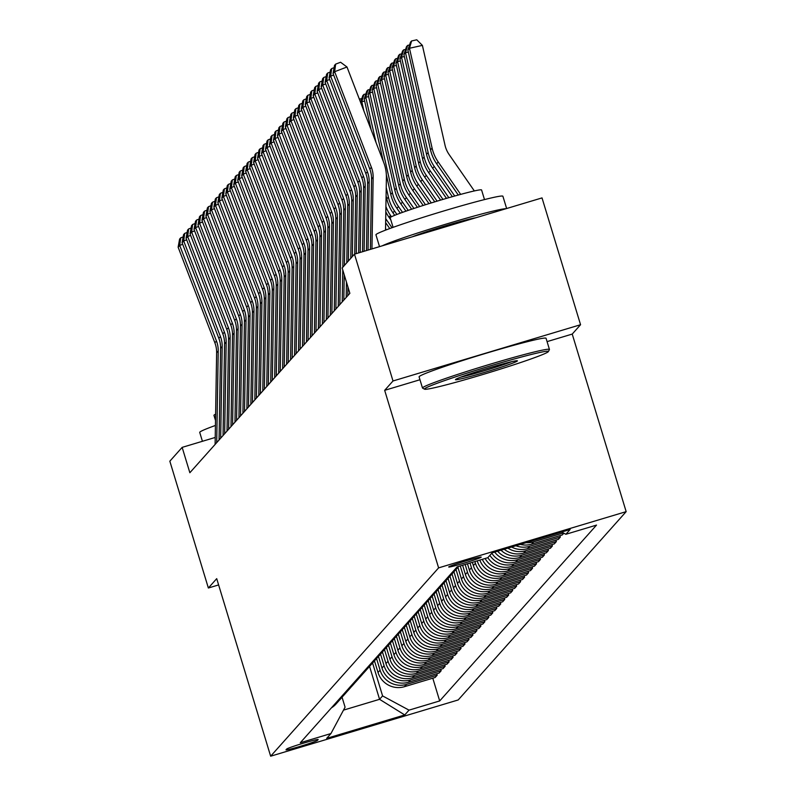<?xml version="1.0" encoding="UTF-8"?>
<svg xmlns="http://www.w3.org/2000/svg" width="796" height="796" viewBox="0 0 796 796"><rect width="100%" height="100%" fill="white"/><g stroke="black" fill="none" stroke-linecap="round" stroke-linejoin="round"><path stroke-width="1.19" d="M448.735 566.931A16.985 0.796 163.1 0 0 448.705 567.001A16.985 0.796 163.1 0 0 464.565 563.021A16.985 0.796 163.1 0 0 481.182 557.2A16.985 0.796 163.1 0 0 481.212 557.13A16.985 0.796 163.1 0 0 465.352 561.11A16.985 0.796 163.1 0 0 448.735 566.931M547.071 341.623L572.225 334.081L580.563 324.728L542.026 197.906L354.479 254.153L342.161 267.963L349.862 293.326L189.856 472.734L182.155 447.372L169.837 461.183L208.363 588.005L218.621 584.931M572.225 334.081L626.163 511.639L458.207 699.953L270.65 756.2L438.606 567.876L626.163 511.639M317.455 740.36L318.151 739.583A16.457 0.776 163.1 0 0 318.181 739.514A16.457 0.776 163.1 0 0 302.818 743.374A16.457 0.776 163.1 0 0 286.729 749.006L286.023 749.792A16.457 0.776 163.1 0 0 285.993 749.862A16.457 0.776 163.1 0 0 301.356 746.001A16.457 0.776 163.1 0 0 317.455 740.36L317.206 739.534M343.494 710.132L379.563 699.316L382.587 695.923L409.025 710.141L439.69 700.938L596.522 525.091L565.857 534.285L561.648 532.027M409.025 710.141L404.736 714.947L326.668 738.36L330.957 733.544L345.076 707.176L342.051 697.236M565.857 534.285L570.145 529.479L492.087 552.892L487.789 557.697L457.123 566.891L300.291 742.748L330.957 733.544M580.563 324.728L393.005 380.976L354.479 254.153M393.005 380.976L384.667 390.329L438.606 567.876M270.65 756.2L216.711 578.652L208.363 588.005M215.219 437.452L182.155 447.372M369.563 666.391L379.563 699.316L404.736 714.947M372.578 663.008L382.587 695.923M374.478 660.849L378.02 672.481A21.233 21.144 41.7 0 0 404.458 686.689L435.123 677.495L437.193 675.177L436.755 673.744M376.558 658.551L380.08 670.162A21.233 21.144 41.7 0 0 406.527 684.381L437.193 675.177M378.458 656.392L381.99 668.033A21.233 21.144 41.7 0 0 408.428 682.242L439.103 673.038L441.163 670.73L440.725 669.287M380.528 654.103L384.06 665.715A21.233 21.144 41.7 0 0 410.497 679.923L441.163 670.73M382.428 651.944L385.96 663.575A21.233 21.144 41.7 0 0 412.408 677.784L443.074 668.59L445.133 666.272L444.705 664.839M384.498 649.645L388.03 661.257A21.233 21.144 41.7 0 0 414.467 675.466L445.133 666.272M386.398 647.486L389.931 659.118A21.233 21.144 41.7 0 0 416.378 673.326L447.044 664.133L449.113 661.814L448.675 660.382M388.468 645.188L392 656.799A21.233 21.144 41.7 0 0 418.437 671.018L449.113 661.814M390.368 643.029L393.911 654.67A21.233 21.144 41.7 0 0 420.348 668.879L451.014 659.685L453.083 657.367L452.645 655.934M392.448 640.74L395.97 652.352A21.233 21.144 41.7 0 0 422.417 666.56L453.083 657.367M394.348 638.581L397.881 650.213A21.233 21.144 41.7 0 0 424.318 664.421L454.994 655.227L457.053 652.909L456.615 651.476M396.418 636.283L399.95 647.894A21.233 21.144 41.7 0 0 426.387 662.103L457.053 652.909M398.318 634.123L401.851 645.755A21.233 21.144 41.7 0 0 428.298 659.974L458.964 650.77L461.023 648.451L460.595 647.019M400.388 631.825L403.92 643.437A21.233 21.144 41.7 0 0 430.357 657.655L461.023 648.451M402.288 629.666L405.821 641.307A21.233 21.144 41.7 0 0 432.268 655.516L462.934 646.322L465.003 644.004L464.565 642.571M404.358 627.377L407.89 638.989A21.233 21.144 41.7 0 0 434.327 653.198L465.003 644.004M406.259 625.218L409.801 636.85A21.233 21.144 41.7 0 0 436.238 651.058L466.904 641.865L468.973 639.546L468.536 638.113M408.338 622.92L411.86 634.531A21.233 21.144 41.7 0 0 438.307 648.74L468.973 639.546M410.238 620.761L413.771 632.392A21.233 21.144 41.7 0 0 440.208 646.611L470.874 637.407L472.943 635.099L472.506 633.656M412.308 618.462L415.83 630.084A21.233 21.144 41.7 0 0 442.277 644.292L472.943 635.099M414.209 616.303L417.741 627.945A21.233 21.144 41.7 0 0 444.188 642.153L474.854 632.959L476.913 630.641L476.486 629.208M416.278 614.014L419.81 625.626A21.233 21.144 41.7 0 0 446.248 639.835L476.913 630.641M418.179 611.855L421.711 623.487A21.233 21.144 41.7 0 0 448.158 637.695L478.824 628.502L480.893 626.183L480.456 624.751M420.248 609.557L423.78 621.169A21.233 21.144 41.7 0 0 450.218 635.387L480.893 626.183M422.149 607.398L425.691 619.029A21.233 21.144 41.7 0 0 452.128 633.248L482.794 624.044L484.863 621.736L484.426 620.293M424.228 605.109L427.75 616.721A21.233 21.144 41.7 0 0 454.198 630.93L484.863 621.736M426.129 602.94L429.661 614.582A21.233 21.144 41.7 0 0 456.098 628.79L486.764 619.596L488.834 617.278L488.396 615.845M428.198 600.652L431.721 612.263A21.233 21.144 41.7 0 0 458.168 626.472L488.834 617.278M430.099 598.492L433.631 610.124A21.233 21.144 41.7 0 0 460.068 624.333L490.744 615.139L492.804 612.82L492.366 611.388M432.168 596.194L435.701 607.806A21.233 21.144 41.7 0 0 462.138 622.024L492.804 612.82M434.069 594.035L437.601 605.666A21.233 21.144 41.7 0 0 464.048 619.885L494.714 610.681L496.784 608.373L496.346 606.93M436.138 591.746L439.671 603.358A21.233 21.144 41.7 0 0 466.108 617.567L496.784 608.373M438.039 589.587L441.581 601.219A21.233 21.144 41.7 0 0 468.018 615.427L498.684 606.234L500.754 603.915L500.316 602.482M440.118 587.289L443.641 598.9A21.233 21.144 41.7 0 0 470.088 613.109L500.754 603.915M442.019 585.13L445.551 596.761A21.233 21.144 41.7 0 0 471.988 610.97L502.654 601.776L504.724 599.458L504.286 598.025M444.088 582.831L447.611 594.443A21.233 21.144 41.7 0 0 474.058 608.661L504.724 599.458M445.989 580.672L449.521 592.304A21.233 21.144 41.7 0 0 475.958 606.522L506.634 597.318L508.694 595.01L508.256 593.567M448.058 578.384L451.591 589.995A21.233 21.144 41.7 0 0 478.028 604.204L508.694 595.01M449.959 576.224L453.491 587.856A21.233 21.144 41.7 0 0 479.938 602.065L510.604 592.871L512.664 590.552L512.236 589.12M452.029 573.926L455.561 585.538A21.233 21.144 41.7 0 0 481.998 599.746L512.664 590.552M453.929 571.767L457.461 583.398A21.233 21.144 41.7 0 0 483.908 597.607L514.574 588.413L516.644 586.095L516.206 584.662M456.009 569.468L459.531 581.08A21.233 21.144 41.7 0 0 485.978 595.299L516.644 586.095M457.899 567.309L461.441 578.951A21.233 21.144 41.7 0 0 487.878 593.159L518.544 583.966L520.614 581.647L520.176 580.214M460.257 565.956L463.501 576.632A21.233 21.144 41.7 0 0 489.948 590.841L520.614 581.647M462.605 565.25L465.411 574.493A21.233 21.144 41.7 0 0 491.848 588.702L522.524 579.508L524.584 577.19L524.146 575.757M465.143 564.493L467.481 572.175A21.233 21.144 41.7 0 0 493.918 586.383L524.584 577.19M467.481 563.787L469.381 570.035A21.233 21.144 41.7 0 0 495.828 584.254L526.494 575.05L528.554 572.732L528.126 571.299M470.018 563.031L471.451 567.717A21.233 21.144 41.7 0 0 497.888 581.936L528.554 572.732M472.366 562.324L473.351 565.588A21.233 21.144 41.7 0 0 499.798 579.796L530.464 570.603L532.534 568.284L532.096 566.851M474.904 561.568L475.421 563.269A21.233 21.144 41.7 0 0 501.858 577.478L532.534 568.284M477.242 560.862L477.331 561.13A21.233 21.144 41.7 0 0 503.769 575.339L534.434 566.145L536.504 563.827L536.066 562.394M331.415 707.853A21.233 21.144 41.7 0 0 336.071 703.943L338.141 701.624A21.233 21.144 41.7 0 0 339.056 700.53M439.69 700.938L432.785 678.202M563.827 533.201L562.245 534.962L531.579 544.165A21.233 21.144 41.7 0 1 520.335 544.414M515.898 545.748A21.233 21.144 41.7 0 0 529.668 546.305L560.334 537.101L559.906 535.668M560.334 537.101L558.275 539.419L527.609 548.613A21.233 21.144 41.7 0 1 511.589 547.041M507.928 548.136A21.233 21.144 41.7 0 0 525.698 550.752L556.364 541.559L555.926 540.126M556.364 541.559L554.305 543.877L523.629 553.071A21.233 21.144 41.7 0 1 504.206 549.25M500.973 550.225A21.233 21.144 41.7 0 0 521.728 555.21L552.394 546.016L551.956 544.573M552.394 546.016L550.325 548.325L519.659 557.528A21.233 21.144 41.7 0 1 497.639 551.22M494.704 552.106A21.233 21.144 41.7 0 0 517.748 559.668L548.424 550.464L547.986 549.031M548.424 550.464L546.355 552.782L515.689 561.976A21.233 21.144 41.7 0 1 491.789 553.22M489.888 555.359A21.233 21.144 41.7 0 0 513.778 564.115L544.444 554.921L544.016 553.489M544.444 554.921L542.384 557.24L511.719 566.434A21.233 21.144 41.7 0 1 487.819 557.668M485.122 558.503A21.233 21.144 41.7 0 0 509.808 568.573L540.474 559.379L540.036 557.936M540.474 559.379L538.414 561.687L507.739 570.891A21.233 21.144 41.7 0 1 482.306 559.339M333.484 705.535A21.233 21.144 41.7 0 0 338.141 701.624M335.385 703.395A21.233 21.144 41.7 0 0 340.051 699.485L342.111 697.177A21.233 21.144 41.7 0 0 343.026 696.072M337.454 701.077A21.233 21.144 41.7 0 0 342.111 697.177M339.355 698.938A21.233 21.144 41.7 0 0 344.021 695.037L346.081 692.719A21.233 21.144 41.7 0 0 347.006 691.615M341.424 696.629A21.233 21.144 41.7 0 0 346.081 692.719M343.335 694.49A21.233 21.144 41.7 0 0 347.991 690.58L350.061 688.261A21.233 21.144 41.7 0 0 350.976 687.167M345.394 692.172A21.233 21.144 41.7 0 0 350.061 688.261M347.305 690.033A21.233 21.144 41.7 0 0 351.961 686.122L354.031 683.814A21.233 21.144 41.7 0 0 354.946 682.709M349.374 687.714A21.233 21.144 41.7 0 0 354.031 683.814M351.275 685.575A21.233 21.144 41.7 0 0 355.941 681.674L358.001 679.356A21.233 21.144 41.7 0 0 358.916 678.252M353.344 683.267A21.233 21.144 41.7 0 0 358.001 679.356M355.245 681.127A21.233 21.144 41.7 0 0 359.911 677.217L361.971 674.899A21.233 21.144 41.7 0 0 362.896 673.804M357.314 678.809A21.233 21.144 41.7 0 0 361.971 674.899M359.225 676.67A21.233 21.144 41.7 0 0 363.881 672.759L365.951 670.451A21.233 21.144 41.7 0 0 366.866 669.346M361.285 674.351A21.233 21.144 41.7 0 0 365.951 670.451M363.195 672.212A21.233 21.144 41.7 0 0 367.851 668.312L369.921 665.993A21.233 21.144 41.7 0 0 370.837 664.889M365.264 669.904A21.233 21.144 41.7 0 0 369.921 665.993M367.165 667.764A21.233 21.144 41.7 0 0 371.822 663.854L373.891 661.536A21.233 21.144 41.7 0 0 374.807 660.441M369.235 665.446A21.233 21.144 41.7 0 0 373.891 661.536M371.135 663.307A21.233 21.144 41.7 0 0 375.802 659.406L377.861 657.088A21.233 21.144 41.7 0 0 378.787 655.984M373.205 660.988A21.233 21.144 41.7 0 0 377.861 657.088M375.115 658.849A21.233 21.144 41.7 0 0 379.772 654.949L381.841 652.63A21.233 21.144 41.7 0 0 382.757 651.526M377.175 656.541A21.233 21.144 41.7 0 0 381.841 652.63M379.085 654.402A21.233 21.144 41.7 0 0 383.742 650.491L385.811 648.173A21.233 21.144 41.7 0 0 386.727 647.078M381.145 652.083A21.233 21.144 41.7 0 0 385.811 648.173M383.055 649.944A21.233 21.144 41.7 0 0 387.712 646.044L389.781 643.725A21.233 21.144 41.7 0 0 390.697 642.621M385.125 647.626A21.233 21.144 41.7 0 0 389.781 643.725M387.025 645.496A21.233 21.144 41.7 0 0 391.692 641.586L393.751 639.268A21.233 21.144 41.7 0 0 394.667 638.163M389.095 643.178A21.233 21.144 41.7 0 0 393.751 639.268M391.005 641.039A21.233 21.144 41.7 0 0 395.662 637.128L397.731 634.82A21.233 21.144 41.7 0 0 398.647 633.716M393.065 638.72A21.233 21.144 41.7 0 0 397.731 634.82M394.975 636.581A21.233 21.144 41.7 0 0 399.632 632.681L401.701 630.362A21.233 21.144 41.7 0 0 402.617 629.258M397.035 634.263A21.233 21.144 41.7 0 0 401.701 630.362M398.945 632.133A21.233 21.144 41.7 0 0 403.602 628.223L405.671 625.905A21.233 21.144 41.7 0 0 406.587 624.81M401.015 629.815A21.233 21.144 41.7 0 0 405.671 625.905M402.915 627.676A21.233 21.144 41.7 0 0 407.582 623.765L409.642 621.457A21.233 21.144 41.7 0 0 410.557 620.353M404.985 625.357A21.233 21.144 41.7 0 0 409.642 621.457M406.895 623.218A21.233 21.144 41.7 0 0 411.552 619.318L413.612 617A21.233 21.144 41.7 0 0 414.537 615.895M408.955 620.91A21.233 21.144 41.7 0 0 413.612 617M410.865 618.771A21.233 21.144 41.7 0 0 415.522 614.86L417.592 612.542A21.233 21.144 41.7 0 0 418.507 611.447M412.925 616.452A21.233 21.144 41.7 0 0 417.592 612.542M414.835 614.313A21.233 21.144 41.7 0 0 419.492 610.403L421.562 608.094A21.233 21.144 41.7 0 0 422.477 606.99M416.905 611.995A21.233 21.144 41.7 0 0 421.562 608.094M418.805 609.855A21.233 21.144 41.7 0 0 423.472 605.955L425.532 603.637A21.233 21.144 41.7 0 0 426.447 602.532M420.875 607.547A21.233 21.144 41.7 0 0 425.532 603.637M422.785 605.408A21.233 21.144 41.7 0 0 427.442 601.497L429.502 599.179A21.233 21.144 41.7 0 0 430.427 598.085M424.845 603.089A21.233 21.144 41.7 0 0 429.502 599.179M426.755 600.95A21.233 21.144 41.7 0 0 431.412 597.04L433.482 594.731A21.233 21.144 41.7 0 0 434.397 593.627M428.815 598.632A21.233 21.144 41.7 0 0 433.482 594.731M430.726 596.493A21.233 21.144 41.7 0 0 435.382 592.592L437.452 590.274A21.233 21.144 41.7 0 0 438.367 589.169M479.829 560.086A21.233 21.144 41.7 0 0 505.838 573.02L536.504 563.827M432.795 594.184A21.233 21.144 41.7 0 0 437.452 590.274M434.696 592.045A21.233 21.144 41.7 0 0 439.362 588.135L441.422 585.816A21.233 21.144 41.7 0 0 442.337 584.722M436.765 589.727A21.233 21.144 41.7 0 0 441.422 585.816M438.666 587.587A21.233 21.144 41.7 0 0 443.332 583.687L445.392 581.369A21.233 21.144 41.7 0 0 446.317 580.264M440.735 585.269A21.233 21.144 41.7 0 0 445.392 581.369M442.646 583.13A21.233 21.144 41.7 0 0 447.302 579.229L449.372 576.911A21.233 21.144 41.7 0 0 450.287 575.807M444.705 580.821A21.233 21.144 41.7 0 0 449.372 576.911M446.616 578.682A21.233 21.144 41.7 0 0 451.272 574.772L453.342 572.453A21.233 21.144 41.7 0 0 454.257 571.359M448.685 576.364A21.233 21.144 41.7 0 0 453.342 572.453M450.586 574.224A21.233 21.144 41.7 0 0 455.252 570.324L457.312 568.006A21.233 21.144 41.7 0 0 458.227 566.901M452.655 571.906A21.233 21.144 41.7 0 0 457.312 568.006M454.556 569.777A21.233 21.144 41.7 0 0 458.705 566.424M456.625 567.458A21.233 21.144 41.7 0 0 457.76 566.702M526.106 542.683A21.233 21.144 41.7 0 0 533.638 541.847L563.339 532.942M384.667 390.329L419.97 379.742M215.109 444.427L216.631 352.757A26.537 26.427 41.7 0 0 214.87 342.797L178.125 247.198L179.707 245.417L180.712 237.835L183.15 236.909M182.682 244.282L179.707 245.417L216.462 341.016A26.537 26.427 41.7 0 1 218.223 350.976L216.701 442.646M178.125 247.198L179.597 239.089L180.712 237.835M219.079 439.969L220.611 348.3A26.537 26.427 41.7 0 0 218.84 338.34L182.095 242.74L183.687 240.959L184.682 233.387L187.13 232.452M186.662 239.835L183.687 240.959L220.432 336.559A26.537 26.427 41.7 0 1 222.193 346.519L220.671 438.188M182.095 242.74L183.568 234.631L184.682 233.387M223.049 435.512L224.581 343.852A26.537 26.427 41.7 0 0 222.82 333.892L186.065 238.293L187.657 236.511L188.652 228.93L191.1 227.994M190.632 235.377L187.657 236.511L224.402 332.111A26.537 26.427 41.7 0 1 226.173 342.061L224.641 433.73M186.065 238.293L187.538 230.173L188.652 228.93M227.029 431.064L228.551 339.394A26.537 26.427 41.7 0 0 226.79 329.435L190.035 233.835L191.627 232.054L192.622 224.472L195.07 223.547M194.602 230.92L191.627 232.054L228.382 327.654A26.537 26.427 41.7 0 1 230.144 337.613L228.611 429.283M190.035 233.835L191.508 225.726L192.622 224.472M230.999 426.606L232.522 334.937A26.537 26.427 41.7 0 0 230.76 324.977L194.015 229.377L195.597 227.596L196.592 220.024L199.04 219.089M198.572 226.472L195.597 227.596L232.352 323.196A26.537 26.427 41.7 0 1 234.114 333.156L232.581 424.825M194.015 229.377L195.488 221.268L196.592 220.024M202.423 441.292L199.716 432.407A66.347 3.114 -16.9 0 1 199.836 432.119A66.347 3.114 -16.9 0 1 215.427 425.452M215.507 420.467L213.945 415.333A47.77 2.239 -16.9 0 1 214.034 415.134A47.77 2.239 -16.9 0 1 215.616 414.169M424.586 388.806A64.755 3.045 163.1 0 0 424.576 389.194A64.755 3.045 163.1 0 0 486.386 373.443A64.755 3.045 163.1 0 0 548.265 351.713A64.755 3.045 163.1 0 0 548.354 351.593A64.755 3.045 163.1 0 0 489.381 366.19A64.755 3.045 163.1 0 0 424.586 388.806M424.576 389.194L422.596 388.14A66.347 3.114 -16.9 0 1 422.487 388.02A66.347 3.114 -16.9 0 1 422.596 387.732A66.347 3.114 -16.9 0 1 487.5 365.016A66.347 3.114 -16.9 0 1 549.449 349.444A66.347 3.114 -16.9 0 1 549.419 349.613A66.347 3.114 -16.9 0 1 549.33 349.733M455.501 379.533A32.377 1.522 -16.9 0 1 486.446 368.657A32.377 1.522 -16.9 0 1 517.35 360.787A32.377 1.522 -16.9 0 1 517.35 360.986A32.377 1.522 -16.9 0 1 484.953 372.289A32.377 1.522 -16.9 0 1 455.461 379.592A32.377 1.522 -16.9 0 1 455.501 379.533M379.523 246.641L375.941 234.82A66.347 3.114 -16.9 0 1 376.05 234.531A66.347 3.114 -16.9 0 1 440.954 211.816A66.347 3.114 -16.9 0 1 502.903 196.244L506.634 208.522M393.085 227.348L390.169 217.756A47.77 2.239 -16.9 0 1 390.249 217.547A47.77 2.239 -16.9 0 1 436.974 201.189A47.77 2.239 -16.9 0 1 481.58 189.975L484.495 199.577M422.487 388.02L419.094 376.866A66.347 3.114 -16.9 0 1 419.213 376.578A66.347 3.114 -16.9 0 1 484.107 353.852A66.347 3.114 -16.9 0 1 546.056 338.29L549.449 349.444M412.358 236.79A36.089 1.692 -16.9 0 1 445.432 225.795A36.089 1.692 -16.9 0 1 475.859 217.756M460.695 377.175A30.785 1.443 163.1 0 0 511.649 361.692M382.189 245.845A66.347 3.114 -16.9 0 1 447.243 223.766A66.347 3.114 -16.9 0 1 506.037 208.701M234.969 422.149L236.502 330.489A26.537 26.427 41.7 0 0 234.73 320.529L197.985 224.93L199.577 223.149L200.572 215.567L203.02 214.631M202.552 222.014L199.577 223.149L236.322 318.748A26.537 26.427 41.7 0 1 238.084 328.708L236.561 420.368M197.985 224.93L199.458 216.811L200.572 215.567M238.939 417.701L240.472 326.032A26.537 26.427 41.7 0 0 238.71 316.072L201.955 220.472L203.547 218.691L204.542 211.109L206.99 210.184M206.522 217.557L203.547 218.691L240.292 314.291A26.537 26.427 41.7 0 1 242.064 324.251L240.531 415.92M201.955 220.472L203.428 212.363L204.542 211.109M242.909 413.243L244.442 321.574A26.537 26.427 41.7 0 0 242.68 311.614L205.925 216.024L207.517 214.233L208.512 206.661L210.96 205.726M210.492 213.109L207.517 214.233L244.273 309.833A26.537 26.427 41.7 0 1 246.034 319.793L244.501 411.462M205.925 216.024L207.398 207.905L208.512 206.661M246.889 408.786L248.412 317.126A26.537 26.427 41.7 0 0 246.651 307.166L209.905 211.567L211.487 209.786L212.482 202.204L214.93 201.269M214.462 208.651L211.487 209.786L248.243 305.385A26.537 26.427 41.7 0 1 250.004 315.345L248.471 407.005M209.905 211.567L211.378 203.448L212.482 202.204M250.859 404.338L252.392 312.669A26.537 26.427 41.7 0 0 250.621 302.709L213.875 207.109L215.467 205.328L216.462 197.746L218.91 196.821M218.442 204.194L215.467 205.328L252.213 300.928A26.537 26.427 41.7 0 1 253.974 310.888L252.451 402.557M213.875 207.109L215.348 199L216.462 197.746M254.829 399.881L256.362 308.211A26.537 26.427 41.7 0 0 254.601 298.251L217.845 202.662L219.437 200.881L220.432 193.299L222.88 192.363M222.412 199.746L219.437 200.881L256.183 296.47A26.537 26.427 41.7 0 1 257.954 306.43L256.421 398.1M217.845 202.662L219.318 194.542L220.432 193.299M258.8 395.433L260.332 303.764A26.537 26.427 41.7 0 0 258.571 293.804L221.815 198.204L223.407 196.423L224.402 188.841L226.85 187.916M226.382 195.289L223.407 196.423L260.163 292.023A26.537 26.427 41.7 0 1 261.924 301.983L260.392 393.642M221.815 198.204L223.288 190.085L224.402 188.841M262.78 390.975L264.302 299.306A26.537 26.427 41.7 0 0 262.541 289.346L225.795 193.746L227.377 191.965L228.372 184.383L230.82 183.458M230.352 190.831L227.377 191.965L264.133 287.565A26.537 26.427 41.7 0 1 265.894 297.525L264.362 389.194M225.795 193.746L227.268 185.637L228.372 184.383M266.75 386.518L268.282 294.848A26.537 26.427 41.7 0 0 266.511 284.898L229.765 189.299L231.347 187.518L232.352 179.936L234.8 179.001M234.332 186.383L231.347 187.518L268.103 283.107A26.537 26.427 41.7 0 1 269.864 293.067L268.342 384.737M229.765 189.299L231.238 181.18L232.352 179.936M270.72 382.07L272.252 290.401A26.537 26.427 41.7 0 0 270.491 280.441L233.735 184.841L235.327 183.06L236.322 175.478L238.77 174.553M238.303 181.926L235.327 183.06L272.073 278.66A26.537 26.427 41.7 0 1 273.844 288.62L272.312 380.289M233.735 184.841L235.208 176.732L236.322 175.478M274.69 377.612L276.222 285.943A26.537 26.427 41.7 0 0 274.461 275.983L237.706 180.384L239.297 178.602L240.292 171.031L242.74 170.095M242.273 177.468L239.297 178.602L276.043 274.202A26.537 26.427 41.7 0 1 277.814 284.162L276.282 375.831M237.706 180.384L239.178 172.274L240.292 171.031M278.67 373.155L280.192 281.486A26.537 26.427 41.7 0 0 278.431 271.535L241.676 175.936L243.268 174.155L244.263 166.573L246.71 165.638M246.243 173.021L243.268 174.155L280.023 269.754A26.537 26.427 41.7 0 1 281.784 279.704L280.252 371.374M241.676 175.936L243.158 167.817L244.263 166.573M282.64 368.707L284.172 277.038A26.537 26.427 41.7 0 0 282.401 267.078L245.656 171.478L247.238 169.697L248.243 162.115L250.68 161.19M250.213 168.563L247.238 169.697L283.993 265.297A26.537 26.427 41.7 0 1 285.754 275.257L284.232 366.926M245.656 171.478L247.128 163.369L248.243 162.115M286.61 364.25L288.142 272.58A26.537 26.427 41.7 0 0 286.381 262.62L249.626 167.021L251.218 165.24L252.213 157.668L254.66 156.732M254.193 164.115L251.218 165.24L287.963 260.839A26.537 26.427 41.7 0 1 289.724 270.799L288.202 362.469M249.626 167.021L251.098 158.911L252.213 157.668M290.58 359.792L292.112 268.133A26.537 26.427 41.7 0 0 290.351 258.173L253.596 162.573L255.188 160.792L256.183 153.21L258.63 152.275M258.163 159.658L255.188 160.792L291.933 256.392A26.537 26.427 41.7 0 1 293.704 266.342L292.172 358.011M253.596 162.573L255.068 154.454L256.183 153.21M294.56 355.344L296.082 263.675A26.537 26.427 41.7 0 0 294.321 253.715L257.566 158.115L259.158 156.334L260.153 148.752L262.6 147.827M262.133 155.2L259.158 156.334L295.913 251.934A26.537 26.427 41.7 0 1 297.674 261.894L296.142 353.563M257.566 158.115L259.038 150.006L260.153 148.752M298.53 350.887L300.062 259.217A26.537 26.427 41.7 0 0 298.291 249.257L261.546 153.658L263.128 151.877L264.133 144.305L266.57 143.37M266.103 150.752L263.128 151.877L299.883 247.476A26.537 26.427 41.7 0 1 301.644 257.436L300.122 349.106M261.546 153.658L263.018 145.549L264.133 144.305M302.5 346.429L304.032 254.77A26.537 26.427 41.7 0 0 302.261 244.81L265.516 149.21L267.108 147.429L268.103 139.847L270.55 138.912M270.083 146.295L267.108 147.429L303.853 243.029A26.537 26.427 41.7 0 1 305.614 252.989L304.092 344.648M265.516 149.21L266.988 141.091L268.103 139.847M306.47 341.981L308.002 250.312A26.537 26.427 41.7 0 0 306.241 240.352L269.486 144.753L271.078 142.972L272.073 135.39L274.52 134.464M274.053 141.837L271.078 142.972L307.823 238.571A26.537 26.427 41.7 0 1 309.594 248.531L308.062 340.2M269.486 144.753L270.958 136.643L272.073 135.39M310.45 337.524L311.972 245.855A26.537 26.427 41.7 0 0 310.211 235.895L273.456 140.295L275.048 138.514L276.043 130.942L278.491 130.007M278.023 137.39L275.048 138.514L311.803 234.114A26.537 26.427 41.7 0 1 313.564 244.074L312.032 335.743M273.456 140.295L274.928 132.186L276.043 130.942M314.42 333.066L315.942 241.407A26.537 26.427 41.7 0 0 314.181 231.447L277.436 135.847L279.018 134.066L280.013 126.484L282.461 125.549M281.993 132.932L279.018 134.066L315.773 229.666A26.537 26.427 41.7 0 1 317.534 239.626L316.002 331.285M277.436 135.847L278.908 127.728L280.013 126.484M318.39 328.619L319.922 236.949A26.537 26.427 41.7 0 0 318.151 226.989L281.406 131.39L282.998 129.609L283.993 122.027L286.441 121.101M285.973 128.474L282.998 129.609L319.743 225.208A26.537 26.427 41.7 0 1 321.504 235.168L319.982 326.838M281.406 131.39L282.879 123.281L283.993 122.027M322.36 324.161L323.892 232.492A26.537 26.427 41.7 0 0 322.131 222.532L285.376 126.942L286.968 125.151L287.963 117.579L290.411 116.644M289.943 124.027L286.968 125.151L323.713 220.751A26.537 26.427 41.7 0 1 325.484 230.711L323.952 322.38M285.376 126.942L286.849 118.823L287.963 117.579M326.33 319.703L327.862 228.044A26.537 26.427 41.7 0 0 326.101 218.084L289.346 122.484L290.938 120.703L291.933 113.122L294.381 112.186M293.913 119.569L290.938 120.703L327.693 216.303A26.537 26.427 41.7 0 1 329.454 226.263L327.922 317.922M289.346 122.484L290.819 114.365L291.933 113.122M330.31 315.256L331.832 223.586A26.537 26.427 41.7 0 0 330.071 213.626L293.326 118.027L294.908 116.246L295.903 108.664L298.351 107.739M297.883 115.112L294.908 116.246L331.663 211.845A26.537 26.427 41.7 0 1 333.425 221.805L331.892 313.475M293.326 118.027L294.799 109.918L295.903 108.664M334.28 310.798L335.812 219.129A26.537 26.427 41.7 0 0 334.041 209.179L297.296 113.579L298.888 111.798L299.883 104.216L302.331 103.281M301.863 110.664L298.888 111.798L335.633 207.388A26.537 26.427 41.7 0 1 337.395 217.348L335.872 309.017M297.296 113.579L298.769 105.46L299.883 104.216M338.25 306.351L339.783 214.681A26.537 26.427 41.7 0 0 338.021 204.721L301.266 109.122L302.858 107.341L303.853 99.759L306.301 98.833M305.833 106.206L302.858 107.341L339.603 202.94A26.537 26.427 41.7 0 1 341.375 212.9L339.842 304.56M301.266 109.122L302.739 101.002L303.853 99.759M342.22 301.893L342.758 269.934M342.807 267.237L343.753 210.224A26.537 26.427 41.7 0 0 341.991 200.264L305.236 104.664L306.828 102.883L307.823 95.311L310.271 94.376M309.803 101.749L306.828 102.883L343.583 198.483A26.537 26.427 41.7 0 1 345.345 208.443L344.389 265.456M343.812 300.112L344.24 274.799M305.236 104.664L306.709 96.555L307.823 95.311M346.2 297.435L346.449 282.092M346.777 262.78L347.723 205.766A26.537 26.427 41.7 0 0 345.962 195.816L309.216 100.216L310.798 98.435L311.793 90.853L314.241 89.918M313.773 97.301L310.798 98.435L347.553 194.025A26.537 26.427 41.7 0 1 349.315 203.985L348.359 260.998M347.782 295.654L347.932 286.958M309.216 100.216L310.689 92.097L311.793 90.853M385.543 228.601L386.388 229.815M385.712 218.592A39.81 39.651 41.7 0 0 386.577 219.905L392.01 227.736M385.642 222.631L389.751 228.561M359.454 99.41L361.891 98.425M359.951 98.853L359.643 99.898M364.648 101.082L361.802 101.719L363.911 111.002M385.911 206.532A39.81 39.651 41.7 0 0 390.547 215.447L391.463 216.771M385.821 211.845A39.81 39.651 41.7 0 0 388.955 217.228L390.826 219.925M360.588 102.366L362.807 95.649L363.921 94.396L365.861 93.968M363.921 94.396L361.802 101.719L360.787 102.863M368.628 96.624L365.782 97.261L376.05 142.574M386.229 187.488L388.408 197.1A39.81 39.651 41.7 0 0 394.517 210.99L396.915 214.442M386.09 195.677L386.816 198.881A39.81 39.651 41.7 0 0 392.935 212.771L394.697 215.328M364.19 99.042L366.777 91.192L367.891 89.948L365.782 97.261L364.19 99.042L371.195 129.947M367.891 89.948L369.841 89.51M372.598 92.177L369.752 92.804L392.378 192.642A39.81 39.651 41.7 0 0 398.498 206.542L402.527 212.363M386.349 174.821L390.786 194.423A39.81 39.651 41.7 0 0 396.905 208.323L400.279 213.189M368.16 94.585L370.757 86.734L371.861 85.49L369.752 92.804L368.16 94.585L383.334 161.518M371.861 85.49L373.812 85.063M376.568 87.719L373.722 88.356L396.348 188.184A39.81 39.651 41.7 0 0 402.468 202.084L408.219 210.383M372.14 90.137L374.727 82.287L375.841 81.033L373.722 88.356L372.14 90.137L394.766 189.965A39.81 39.651 41.7 0 0 400.876 203.866L405.93 211.169M375.841 81.033L377.782 80.605M380.538 83.262L377.692 83.898L400.318 183.737A39.81 39.651 41.7 0 0 406.438 197.627L413.94 208.452M376.11 85.679L378.697 77.829L379.811 76.585L377.692 83.898L376.11 85.679L398.736 185.518A39.81 39.651 41.7 0 0 404.846 199.408L411.641 209.219M379.811 76.585L381.752 76.147M384.518 78.814L381.672 79.441L404.298 179.279A39.81 39.651 41.7 0 0 410.408 193.179L419.691 206.572M380.08 81.222L382.667 73.371L383.781 72.128L381.672 79.441L380.08 81.222L402.706 181.06A39.81 39.651 41.7 0 0 408.826 194.96L417.393 207.318M383.781 72.128L385.732 71.7M388.488 74.356L385.642 74.993L408.268 174.821A39.81 39.651 41.7 0 0 414.378 188.722L425.472 204.731M384.05 76.774L386.647 68.924L387.751 67.67L385.642 74.993L384.05 76.774L406.676 176.603A39.81 39.651 41.7 0 0 412.796 190.503L423.164 205.468M387.751 67.67L389.702 67.242M350.747 258.332L351.703 201.318A26.537 26.427 41.7 0 0 349.932 191.358L313.186 95.759L314.768 93.978L315.773 86.396L318.221 85.471M317.753 92.843L314.768 93.978L351.524 189.577A26.537 26.427 41.7 0 1 353.285 199.537L352.339 256.551M313.186 95.759L314.659 87.65L315.773 86.396M392.458 69.899L389.612 70.536L412.238 170.374A39.81 39.651 41.7 0 0 418.358 184.264L431.283 202.92M388.02 72.317L390.617 64.466L391.731 63.222L389.612 70.536L388.02 72.317L410.646 172.155A39.81 39.651 41.7 0 0 416.766 186.045L428.954 203.647M391.731 63.222L393.672 62.785M354.717 254.083L355.673 196.861A26.537 26.427 41.7 0 0 353.912 186.901L317.156 91.301L318.748 89.52L319.743 81.948L322.191 81.013M321.723 88.386L318.748 89.52L355.494 185.12A26.537 26.427 41.7 0 1 357.265 195.08L356.28 253.606M317.156 91.301L318.629 83.192L319.743 81.948M396.428 65.451L393.582 66.078L416.209 165.916A39.81 39.651 41.7 0 0 422.328 179.816L437.103 201.149M392 67.859L394.587 60.018L395.702 58.765L393.582 66.078L392 67.859L414.626 167.697A39.81 39.651 41.7 0 0 420.736 181.597L434.775 201.856M395.702 58.765L397.642 58.337M358.638 252.909L359.643 192.403A26.537 26.427 41.7 0 0 357.882 182.453L321.126 86.854L322.718 85.073L323.713 77.491L326.161 76.555M325.693 83.938L322.718 85.073L359.474 180.672A26.537 26.427 41.7 0 1 361.235 190.622L360.2 252.431M321.126 86.854L322.599 78.734L323.713 77.491M400.408 60.993L397.562 61.63L420.189 161.459A39.81 39.651 41.7 0 0 426.298 175.359L442.954 199.398M395.97 63.411L398.557 55.561L399.672 54.317L397.562 61.63L395.97 63.411L418.596 163.24A39.81 39.651 41.7 0 0 424.716 177.14L440.616 200.094M399.672 54.317L401.622 53.879M362.548 251.725L363.613 187.956A26.537 26.427 41.7 0 0 361.852 177.996L325.106 82.396L326.688 80.615L327.683 73.033L330.131 72.108M329.663 79.481L326.688 80.615L363.444 176.214A26.537 26.427 41.7 0 1 365.205 186.174L364.12 251.257M325.106 82.396L326.579 74.287L327.683 73.033M404.378 56.536L401.532 57.173L424.159 157.011A39.81 39.651 41.7 0 0 430.268 170.901L448.835 197.687M399.94 58.954L402.537 51.103L403.642 49.859L401.532 57.173L399.94 58.954L422.567 158.792A39.81 39.651 41.7 0 0 428.686 172.692L446.476 198.373M403.642 49.859L405.592 49.422M366.468 250.551L367.593 183.498A26.537 26.427 41.7 0 0 365.822 173.538L329.076 77.938L330.658 76.157L331.663 68.585L334.111 67.65M333.633 75.033L330.658 76.157L367.414 171.757A26.537 26.427 41.7 0 1 369.175 181.717L368.041 250.083M329.076 77.938L330.549 69.829L331.663 68.585M408.348 52.088L405.502 52.715L428.129 152.553A39.81 39.651 41.7 0 0 434.248 166.454L454.725 196.015M403.91 54.506L406.507 46.656L407.622 45.402L405.502 52.715L403.91 54.506L426.537 154.334A39.81 39.651 41.7 0 0 432.656 168.235L452.367 196.682M407.622 45.402L409.562 44.974M370.389 249.377L371.563 179.05A26.537 26.427 41.7 0 0 369.802 169.09L333.046 73.491L334.638 71.71L335.633 64.128L340.579 62.247L346.996 67.003L383.752 162.603A39.81 39.651 -138.3 0 1 386.398 177.538L385.513 230.153M346.996 67.003L334.638 71.71L371.384 167.309A26.537 26.427 41.7 0 1 373.145 177.259L371.951 248.909M333.046 73.491L334.519 65.371L335.633 64.128M474.346 190.941L449.093 154.494A26.537 26.427 -138.3 0 1 445.024 145.22L422.397 45.392L409.472 48.267L432.099 148.096A39.81 39.651 41.7 0 0 438.218 161.996L460.655 194.383M407.89 50.048L410.477 42.198L411.592 40.954L409.472 48.267L407.89 50.048L430.517 149.877A39.81 39.651 41.7 0 0 436.626 163.777L458.277 195.03M411.592 40.954L416.756 39.8L422.397 45.392M380.08 670.162L378.02 672.481M384.06 665.715L381.99 668.033M388.03 661.257L385.96 663.575M392 656.799L389.931 659.118M395.97 652.352L393.911 654.67M399.95 647.894L397.881 650.213M403.92 643.437L401.851 645.755M407.89 638.989L405.821 641.307M411.86 634.531L409.801 636.85M415.83 630.084L413.771 632.392M419.81 625.626L417.741 627.945M423.78 621.169L421.711 623.487M427.75 616.721L425.691 619.029M431.721 612.263L429.661 614.582M435.701 607.806L433.631 610.124M439.671 603.358L437.601 605.666M443.641 598.9L441.581 601.219M447.611 594.443L445.551 596.761M451.591 589.995L449.521 592.304M455.561 585.538L453.491 587.856M459.531 581.08L457.461 583.398M463.501 576.632L461.441 578.951M467.481 572.175L465.411 574.493M471.451 567.717L469.381 570.035M475.421 563.269L473.351 565.588M406.527 684.381L404.458 686.689M410.497 679.923L408.428 682.242M414.467 675.466L412.408 677.784M418.437 671.018L416.378 673.326M422.417 666.56L420.348 668.879M426.387 662.103L424.318 664.421M430.357 657.655L428.298 659.974M434.327 653.198L432.268 655.516M438.307 648.74L436.238 651.058M442.277 644.292L440.208 646.611M446.248 639.835L444.188 642.153M450.218 635.387L448.158 637.695M454.198 630.93L452.128 633.248M458.168 626.472L456.098 628.79M462.138 622.024L460.068 624.333M466.108 617.567L464.048 619.885M470.088 613.109L468.018 615.427M474.058 608.661L471.988 610.97M478.028 604.204L475.958 606.522M481.998 599.746L479.938 602.065M485.978 595.299L483.908 597.607M489.948 590.841L487.878 593.159M493.918 586.383L491.848 588.702M497.888 581.936L495.828 584.254M501.858 577.478L499.798 579.796M505.838 573.02L503.769 575.339M509.808 568.573L507.739 570.891M513.778 564.115L511.719 566.434M517.748 559.668L515.689 561.976M521.728 555.21L519.659 557.528M525.698 550.752L523.629 553.071M529.668 546.305L527.609 548.613M533.638 541.847L531.579 544.165M216.631 352.757L218.223 350.976M214.87 342.797L216.462 341.016M220.611 348.3L222.193 346.519M218.84 338.34L220.432 336.559M224.581 343.852L226.173 342.061M222.82 333.892L224.402 332.111M228.551 339.394L230.144 337.613M226.79 329.435L228.382 327.654M232.522 334.937L234.114 333.156M230.76 324.977L232.352 323.196M236.502 330.489L238.084 328.708M234.73 320.529L236.322 318.748M240.472 326.032L242.064 324.251M238.71 316.072L240.292 314.291M244.442 321.574L246.034 319.793M242.68 311.614L244.273 309.833M248.412 317.126L250.004 315.345M246.651 307.166L248.243 305.385M252.392 312.669L253.974 310.888M250.621 302.709L252.213 300.928M256.362 308.211L257.954 306.43M254.601 298.251L256.183 296.47M260.332 303.764L261.924 301.983M258.571 293.804L260.163 292.023M264.302 299.306L265.894 297.525M262.541 289.346L264.133 287.565M268.282 294.848L269.864 293.067M266.511 284.898L268.103 283.107M272.252 290.401L273.844 288.62M270.491 280.441L272.073 278.66M276.222 285.943L277.814 284.162M274.461 275.983L276.043 274.202M280.192 281.486L281.784 279.704M278.431 271.535L280.023 269.754M284.172 277.038L285.754 275.257M282.401 267.078L283.993 265.297M288.142 272.58L289.724 270.799M286.381 262.62L287.963 260.839M292.112 268.133L293.704 266.342M290.351 258.173L291.933 256.392M296.082 263.675L297.674 261.894M294.321 253.715L295.913 251.934M300.062 259.217L301.644 257.436M298.291 249.257L299.883 247.476M304.032 254.77L305.614 252.989M302.261 244.81L303.853 243.029M308.002 250.312L309.594 248.531M306.241 240.352L307.823 238.571M311.972 245.855L313.564 244.074M310.211 235.895L311.803 234.114M315.942 241.407L317.534 239.626M314.181 231.447L315.773 229.666M319.922 236.949L321.504 235.168M318.151 226.989L319.743 225.208M323.892 232.492L325.484 230.711M322.131 222.532L323.713 220.751M327.862 228.044L329.454 226.263M326.101 218.084L327.693 216.303M331.832 223.586L333.425 221.805M330.071 213.626L331.663 211.845M335.812 219.129L337.395 217.348M334.041 209.179L335.633 207.388M339.783 214.681L341.375 212.9M338.021 204.721L339.603 202.94M343.753 210.224L345.345 208.443M341.991 200.264L343.583 198.483M347.723 205.766L349.315 203.985M345.962 195.816L347.553 194.025M386.577 219.905L385.672 220.92M390.547 215.447L388.955 217.228M388.408 197.1L386.816 198.881M394.517 210.99L392.935 212.771M392.378 192.642L390.786 194.423M398.498 206.542L396.905 208.323M396.348 188.184L394.766 189.965M402.468 202.084L400.876 203.866M400.318 183.737L398.736 185.518M406.438 197.627L404.846 199.408M404.298 179.279L402.706 181.06M410.408 193.179L408.826 194.96M408.268 174.821L406.676 176.603M414.378 188.722L412.796 190.503M351.703 201.318L353.285 199.537M349.932 191.358L351.524 189.577M412.238 170.374L410.646 172.155M418.358 184.264L416.766 186.045M355.673 196.861L357.265 195.08M353.912 186.901L355.494 185.12M416.209 165.916L414.626 167.697M422.328 179.816L420.736 181.597M359.643 192.403L361.235 190.622M357.882 182.453L359.474 180.672M420.189 161.459L418.596 163.24M426.298 175.359L424.716 177.14M363.613 187.956L365.205 186.174M361.852 177.996L363.444 176.214M424.159 157.011L422.567 158.792M430.268 170.901L428.686 172.692M367.593 183.498L369.175 181.717M365.822 173.538L367.414 171.757M428.129 152.553L426.537 154.334M434.248 166.454L432.656 168.235M371.563 179.05L373.145 177.259M369.802 169.09L371.384 167.309M432.099 148.096L430.517 149.877M438.218 161.996L436.626 163.777M548.354 351.593L549.419 349.613"/></g></svg>
